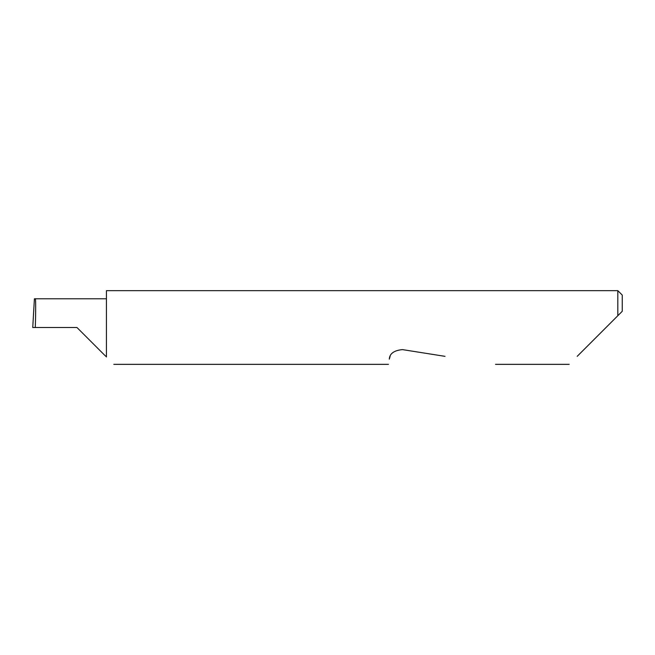 <?xml version="1.0" encoding="UTF-8"?>
<svg xmlns="http://www.w3.org/2000/svg" width="655" height="655" viewBox="0 0 655 655"><rect width="100%" height="100%" fill="white"/><g stroke="black" fill="none" stroke-linecap="round" stroke-linejoin="round"><path stroke-width="0.98" d="M76.962 327.5L105.684 356.222L76.962 327.5L105.684 356.222L76.962 327.5L35.272 327.5C35.812 313.286 35.812 297.493 35.272 298.778L34.404 298.778L32.75 327.5L35.272 327.5M577.186 356.353L617.829 315.71L617.829 290.656L106.438 290.656L106.438 356.975C116.115 366.653 116.115 366.653 106.438 356.975M390.126 356.353L389.307 359.161C388.227 365.998 388.227 365.998 389.307 359.161C389.594 353.635 393.982 350.45 402.457 349.606L445.032 356.353M622.25 311.289L617.829 315.71L622.25 311.289L622.25 295.077L617.829 290.656M106.438 298.778L35.272 298.778M105.684 356.222L106.438 356.222M569.195 364.344L495.508 364.344M388.489 364.344L113.806 364.344"/></g></svg>
